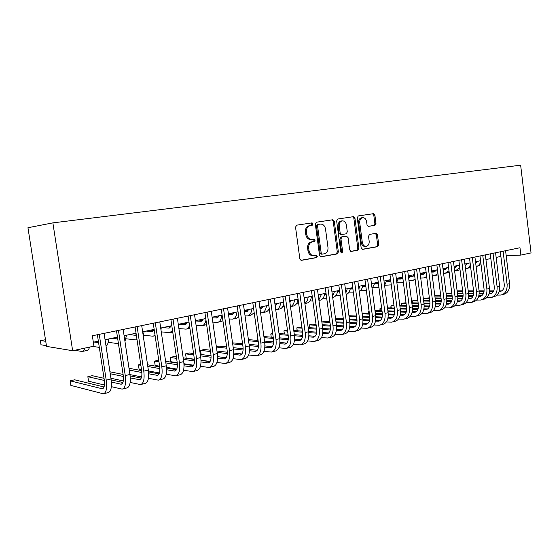 <?xml version="1.0" encoding="UTF-8"?>
<svg xmlns="http://www.w3.org/2000/svg" width="559" height="559" viewBox="0 0 559 559"><rect width="100%" height="100%" fill="white"/><g stroke="black" fill="none" stroke-linecap="round" stroke-linejoin="round"><path stroke-width="0.84" d="M312.977 223.977L311.831 222.901L296.731 225.165L295.529 227.15L299.848 258.824L301.518 260.326L316.52 257.636L317.337 256.246L316.212 255.204L314.179 255.568C311.454 255.652 309.735 254.052 309.022 250.767L308.666 248.154C308.484 244.723 309.735 242.613 312.418 241.823L314.347 241.509L315.157 240.132L314.018 239.077L312.09 239.392C309.309 239.497 307.555 237.882 306.821 234.542L306.465 231.915C306.283 228.519 307.513 226.43 310.161 225.647L312.181 225.34L312.977 223.977M311.524 239.441L311.035 239.483C308.268 239.587 306.514 237.973 305.78 234.633L305.424 232.02C305.242 228.631 306.472 226.542 309.12 225.759L311.132 225.452L311.936 224.089L311.042 223.02M300.959 260.291L315.472 257.692L316.282 256.308L315.59 255.316M313.501 255.603L313.131 255.624C310.406 255.715 308.694 254.114 307.981 250.837L307.625 248.231C307.443 244.8 308.694 242.697 311.37 241.907L313.299 241.593L314.109 240.216L313.333 239.189M374.928 225.326L375.976 223.474L374.893 215.145L373.412 213.678L358.298 215.942L357.222 217.814L361.177 247.923L362.658 249.363L377.709 246.666L378.75 244.8L377.444 234.766L375.983 233.327L369.576 234.396L368.521 236.268L369.178 241.285C369.317 244.052 368.353 245.736 366.271 246.337C364.182 246.393 362.868 245.108 362.316 242.473L359.716 222.685C359.57 219.966 360.506 218.303 362.532 217.696C364.678 217.612 366.033 218.918 366.599 221.616L367.032 224.9L368.528 226.353L374.928 225.326L373.838 225.431L374.879 223.586L373.796 215.264L372.594 213.804M72.642 350.717L93.94 346.175L92.347 335.77L519.982 247.749L520.862 255.093L531.05 252.92L520.646 165.191L52.867 222.873L27.95 227.73L46.537 346.391L72.642 350.717L52.867 222.873M334.282 221.287L332.696 219.778L316.457 222.209L315.325 224.152L319.524 255.33L321.111 256.812L337.252 253.919L338.37 251.976L334.282 221.287L333.22 221.406L331.927 219.897M337.762 219.023L353.414 216.675L354.944 218.164L358.913 248.329L357.837 250.229L351.199 251.417L349.689 249.964L348.061 237.652L346.51 236.184L342.052 236.918L340.941 238.84L342.66 251.739L341.863 253.094L340.787 252.067L336.644 220.931L337.762 219.023M506.195 255.722L520.862 255.093M93.332 342.206L98.356 341.144M105.057 339.732L117.46 337.126M124.105 335.728L136.061 333.213M142.643 331.822L154.165 329.398M160.692 328.028L171.809 325.687M178.279 324.325L189.005 322.068M195.412 320.719L205.761 318.539M212.12 317.205L222.105 315.101M228.407 313.774L238.043 311.747M244.29 310.434L253.597 308.47M259.788 307.171L268.774 305.277M274.916 303.984L283.595 302.16M289.688 300.875L298.073 299.114M304.11 297.842L312.208 296.137M318.197 294.873L326.023 293.23M331.962 291.98L339.53 290.387M345.42 289.15L352.729 287.606M358.571 286.376L365.635 284.887M371.428 283.672L378.261 282.232M384.012 281.023L390.615 279.633M396.317 278.431L402.704 277.089M408.356 275.901L414.533 274.602M420.144 273.421L426.119 272.163M431.681 270.989L437.459 269.773M442.987 268.613L448.57 267.433M454.055 266.28L459.456 265.141M464.892 264.002L470.126 262.898M475.52 261.766L480.579 260.697M485.932 259.572L490.823 258.544M496.133 257.426L500.871 256.427M320.6 256.77L336.183 253.982L337.301 252.039L333.22 221.406M318.344 224.404L317.533 225.766L321.208 253.087L322.319 254.121L324.339 253.765C326.959 252.961 328.175 250.872 327.986 247.497L325.499 228.938C324.793 225.64 323.074 224.026 320.349 224.096L317.274 224.522L316.478 225.878L317.533 225.766M321.264 254.184L322.173 254.135L321.264 254.184L320.153 253.15L316.478 225.878M319.608 224.18L320.349 224.096M317.288 224.515L319.301 224.215M350.717 251.375L356.747 250.299L357.83 248.399L353.861 218.283L352.617 216.794M345.602 236.261L340.983 237.009L339.872 238.931L341.584 251.802L342.66 251.739M341.242 252.92L341.584 251.802M346.363 224.851C345.776 222.112 344.372 220.784 342.157 220.875C340.054 221.504 339.082 223.202 339.229 225.962L340.179 233.061L341.738 234.542L346.196 233.816L347.3 231.908L346.363 224.851M341.423 220.952L341.088 220.994C338.985 221.623 338.013 223.314 338.167 226.074L339.229 225.962M340.669 234.64L341.584 234.556L340.669 234.64L339.103 233.159L338.167 226.074M368.157 226.346L374.935 225.326M361.764 217.779L361.449 217.814C359.423 218.422 358.48 220.085 358.633 222.796L359.716 222.685M365.824 246.365L365.181 246.407C363.098 246.463 361.778 245.177 361.226 242.557L358.633 222.796M362.183 249.321L376.612 246.736L377.653 244.877L376.347 234.857L375.292 233.438M45.503 339.774L40.318 340.501L40.989 344.784L46.425 345.679M45.74 341.318L40.318 340.501M74.626 350.297L82.208 351.485C83.389 351.373 84.262 350.255 84.835 348.117M82.711 351.38L86.855 350.486C88.049 350.374 88.937 349.249 89.524 347.118M104.037 386.975L74.62 379.792L70.154 380.84L70.867 385.41L103.366 393.809C106.259 392.914 107.209 388.365 106.224 380.148L99.243 334.352M103.981 393.655L108.118 392.628C111.038 391.726 112.01 387.184 111.031 378.995L104.093 333.353M97.378 334.736L104.24 379.701C104.903 385.172 104.267 388.212 102.339 388.805L70.154 380.84M98.587 342.639L94.115 342.038M92.773 346.426L99.306 347.377M106.049 346.259C107.524 345.28 108.355 342.863 108.537 339.006M117.69 338.957L111.891 338.3M117.523 337.524L116.265 337.377M108.153 342.346L118.452 343.666M124.957 341.416L126.544 335.211M136.284 334.708L135.201 335.253L129.227 334.645M136.179 334.023L133.496 333.751M126.068 338.775L135.592 339.879L137.011 339.599M143.272 336.036L144.103 331.515M154.221 329.775L152.286 331.634L146.151 331.089M153.837 330.53L150.315 330.208M143.523 335.267L153.152 336.211L155.025 335.176M160.985 329.985L161.223 327.916M111.339 386.667L122.176 389.134C125.181 388.219 126.208 383.705 125.258 375.592L118.438 330.397M122.819 388.973L126.802 387.981C129.835 387.059 130.876 382.559 129.94 374.474L123.155 329.426M116.503 330.795L123.211 375.173C123.846 380.581 123.162 383.586 121.156 384.201L111.374 382.056M122.882 382.503L111.157 379.896M104.03 378.31L92.207 375.683L87.847 376.703L88.546 381.217L104.442 385.018M104.344 380.455L87.847 376.703M130.142 382.447L140.498 384.585C143.6 383.642 144.697 379.17 143.789 371.162L137.123 326.554M141.161 384.417L144.998 383.46C148.135 382.517 149.246 378.052 148.345 370.072L141.713 325.611M135.124 326.966L141.679 370.771C142.286 376.102 141.553 379.086 139.477 379.722L130.289 377.884M141.231 378.136L130.121 375.879M123.099 374.453L109.934 371.784M123.371 376.452L110.228 373.726M110.913 378.247L123.294 380.952M148.442 378.289L158.337 380.148C161.544 379.184 162.711 374.754 161.831 366.844L155.311 322.809M159.022 379.98L162.732 379.058C165.96 378.094 167.141 373.664 166.268 365.782L159.79 321.886M153.257 323.235L159.664 366.48C160.251 371.749 159.476 374.705 157.331 375.355L148.694 373.789M159.098 373.866L148.568 371.91M141.658 370.631L129.003 368.283M122.225 368.661L122.91 373.188M141.867 372.497L129.283 370.107M129.954 374.6L141.623 376.927M166.247 374.216L175.729 375.83C179.027 374.844 180.25 370.449 179.411 362.637L173.031 319.161M176.427 375.655L180.005 374.768C183.324 373.782 184.568 369.394 183.729 361.603L177.392 318.267M170.914 319.594L177.182 362.295C177.748 367.501 176.93 370.435 174.729 371.092L166.603 369.758M176.504 369.695L166.519 368.004M159.713 366.851L147.555 364.789M140.714 364.342L138.436 364.873L139.086 369.233L141.518 369.681M159.874 368.591L147.814 366.501M140.861 365.293L138.436 364.873M148.463 370.952L159.448 372.965M171.11 325.834L168.951 328.105L162.655 327.616M170.509 327.057L166.722 326.756M161.265 331.885L169.81 332.626L172.507 330.46M183.59 370.212L192.68 371.623C196.062 370.617 197.348 366.257 196.537 358.543L190.298 315.604M193.4 371.442L196.845 370.582C200.255 369.576 201.554 365.223 200.751 357.529L194.546 314.731M188.124 316.052L194.259 358.221C194.805 363.364 193.945 366.271 191.681 366.949L184.051 365.81M193.463 365.628L183.995 364.154M177.287 363.112L165.604 361.303M158.735 360.234L154.508 361.114L155.15 365.432L159.615 366.18M177.399 364.748L165.848 362.917M158.973 361.827L154.508 361.114M166.463 367.333L176.791 369.066M187.44 322.396L185.211 324.66L178.775 324.22M186.783 323.668L182.744 323.382M178.901 328.587L186.063 329.125C187.565 328.937 188.711 327.714 189.494 325.45M200.485 366.285L209.206 367.515C212.672 366.494 214.013 362.169 213.231 354.546L207.13 312.146M209.939 367.333L213.272 366.501C216.759 365.481 218.115 361.163 217.339 353.561L211.267 311.293M204.901 312.6L210.904 354.252C211.428 359.332 210.533 362.218 208.221 362.903L201.044 361.932M210.002 361.652L201.023 360.373M194.399 359.43L183.177 357.837M176.385 356.866L174.087 356.544L170.215 357.446L170.844 361.708L177.238 362.7M194.462 360.974L183.401 359.36M176.609 358.375L170.215 357.446M183.967 363.734L193.673 365.237M203.378 319.042L201.093 321.292L195.447 320.964M202.658 320.349L198.396 320.09M196.083 325.338L201.932 325.708C203.937 325.401 205.286 323.507 205.978 320.027M202.547 325.576L206.641 324.667M216.948 362.442L225.326 363.511C228.869 362.47 230.259 358.186 229.511 350.654L223.537 308.771M226.081 363.322L229.295 362.525C232.851 361.484 234.263 357.208 233.515 349.696L227.576 307.939M221.266 309.232L227.143 350.374C227.646 355.398 226.716 358.256 224.348 358.955L217.605 358.13M226.129 357.767L217.612 356.656M211.064 355.803L200.297 354.399M193.575 353.526L189.347 352.974L185.567 353.861L186.182 358.074L194.378 359.234M211.092 357.257L200.506 355.845M193.784 354.951L185.567 353.861M201.009 360.178L210.114 361.47M218.939 315.765L216.592 318.008L212.203 317.798M218.164 317.107L213.685 316.876M212.825 322.131L217.423 322.375C219.813 321.949 221.273 319.545 221.804 315.164M218.059 322.236L222.922 320.852M232.998 358.668L241.055 359.605C244.667 358.55 246.114 354.301 245.387 346.853L239.538 305.473M241.823 359.409L244.926 358.64C248.559 357.585 250.013 353.344 249.293 345.916L243.479 304.662M237.219 305.948L242.976 346.601C243.465 351.562 242.501 354.399 240.084 355.105L233.753 354.399M241.858 353.973L233.781 353.008M227.31 352.24L216.969 351.003M210.324 350.207L204.266 349.487L200.569 350.353L201.17 354.518M227.296 353.616L217.172 352.38M210.519 351.562L200.569 350.353M234.13 312.572L231.733 314.801L228.533 314.682M233.306 313.941L228.617 313.732M229.141 318.972L232.558 319.112C234.99 318.679 236.492 316.296 237.051 311.957M233.201 318.979L236.289 318.316L238.77 316.876M248.657 354.979L256.406 355.79C260.089 354.72 261.577 350.507 260.878 343.149L255.149 302.258M257.189 355.594L260.187 354.853C263.883 353.777 265.385 349.571 264.693 342.234L258.992 301.469M252.794 302.747L258.426 342.912C258.894 347.817 257.902 350.626 255.442 351.345L249.503 350.752M257.217 350.269L249.545 349.431M243.144 348.732L233.222 347.649M226.647 346.929L218.855 346.077L216.347 346.664M243.102 350.039L233.41 348.956M226.828 348.215L216.403 347.048M248.979 309.441L246.533 311.67L244.458 311.615M248.091 310.846L244.325 310.699M245.059 315.87L247.344 315.933C249.824 315.486 251.354 313.117 251.948 308.82M248 315.793L250.991 315.15L254.198 312.761M263.932 351.359L271.394 352.065C275.133 350.982 276.67 346.804 275.999 339.53L270.388 299.121M272.191 351.87L275.084 351.15C278.843 350.067 280.387 345.895 279.724 338.642L274.141 298.352M267.992 299.617L273.512 339.313C273.966 344.162 272.939 346.95 270.437 347.677L264.868 347.174M272.198 346.65L264.924 345.923M258.586 345.287L249.076 344.337M242.564 343.687L232.544 342.877M258.517 346.524L249.251 345.581M242.739 344.91L232.691 343.883M263.485 306.388L260.99 308.603L259.991 308.596M262.548 307.813L259.872 307.729M260.578 312.816L261.801 312.823C264.309 312.362 265.881 310.007 266.503 305.752M262.464 312.677L265.357 312.055C267.013 311.824 268.299 310.636 269.221 308.484M278.843 347.817L286.026 348.432C289.828 347.335 291.407 343.191 290.764 336.001L285.258 296.06M286.837 348.229L289.632 347.537C293.447 346.433 295.04 342.304 294.397 335.127L288.919 295.306M282.826 296.563L288.241 335.798C288.675 340.599 287.619 343.359 285.076 344.092L279.856 343.673M286.837 343.107L279.933 342.478M273.658 341.905L264.533 341.074M258.09 340.48L248.406 339.599M273.561 343.086L264.7 342.255L260.878 343.149M258.251 341.654L248.566 340.745M277.669 303.404L275.566 305.521M276.677 304.851L275.035 304.809M268.683 309.574L269.375 309.595M276.6 309.637L279.402 309.029C281.484 308.708 282.966 307.024 283.846 303.991M275.727 309.798L275.922 309.777C278.473 309.316 280.08 306.975 280.73 302.761M293.398 344.351L300.323 344.882C304.18 343.771 305.801 339.662 305.172 332.549L299.785 293.077M301.147 344.679L303.844 344.009C307.716 342.898 309.344 338.789 308.729 331.704L303.362 292.336M297.311 293.58L302.622 332.367C303.041 337.112 301.958 339.851 299.379 340.592L294.495 340.242M301.126 339.648L294.586 339.103M288.36 338.586L279.612 337.86M273.232 337.329L263.897 336.546M257.601 337.021L257.832 340.459M288.241 339.711L279.766 338.985M273.393 338.447L264.051 337.65M257.615 337.098L257.804 340.459M291.532 300.49L289.89 302.377M290.491 301.951L289.835 301.937M282.728 306.646L284.224 306.688M294.635 299.834C294.062 303.537 292.671 305.808 290.477 306.639L293.14 306.073C295.739 305.598 297.381 303.278 298.066 299.114M307.611 340.955L314.291 341.409C318.204 340.291 319.86 336.218 319.259 329.181L313.969 290.156M315.122 341.207L317.736 340.557C321.656 339.432 323.319 335.365 322.725 328.35L317.463 289.436M311.468 290.666L316.673 329.013C317.072 333.709 315.968 336.427 313.354 337.175L308.792 336.888M315.094 336.266L308.889 335.798M302.719 335.33L294.334 334.694M288.018 334.212L279.018 333.534M272.701 333.485L270.794 333.933L271.241 337.161M302.58 336.406L294.474 335.77M288.164 335.281L279.158 334.582M272.785 334.086L270.794 333.933L271.199 337.154M305.088 297.633L304.25 298.869M296.466 303.782L298.716 303.837M304.886 303.544L306.577 303.181C309.204 302.698 310.874 300.393 311.587 296.27L312.229 296.291M304.858 303.334C306.618 302.209 307.743 300.092 308.233 296.976M321.495 337.629L327.944 338.02C331.899 336.888 333.59 332.843 333.017 325.89L327.826 287.305M328.783 337.811L331.312 337.182C335.281 336.05 336.979 332.018 336.406 325.079L331.242 286.599M312.502 224.026L312.202 222.936M325.296 287.822L330.404 325.743C330.788 330.376 329.663 333.073 327.015 333.828L322.753 333.597M328.741 332.961L322.864 332.556M316.743 332.137L308.708 331.578M302.454 331.152L293.768 330.551M287.452 330.117L283.951 330.858L284.377 333.94M316.583 333.164L308.834 332.612M302.594 332.172L293.908 331.564M287.592 331.117L283.951 330.858L284.3 333.933M312.327 297.011L311.461 296.997M309.896 300.98L312.872 301.028M318.958 300.511L319.72 300.351C322.382 299.862 324.073 297.57 324.814 293.482M318.882 299.91L321.53 294.174M335.058 334.373L341.29 334.701C345.294 333.562 347.02 329.551 346.461 322.676L341.367 284.517M342.143 334.492L344.582 333.891C348.592 332.745 350.325 328.741 349.773 321.879L344.707 283.825M338.81 285.041L343.82 322.536C344.197 327.127 343.044 329.803 340.368 330.565L336.392 330.376M342.08 329.726L336.518 329.377M330.439 328.999L322.746 328.517M316.555 328.133L308.17 327.609M301.916 327.225L296.836 327.847L297.241 330.788M330.264 329.985L322.85 329.51M316.687 329.118L308.302 328.58M302.049 328.182L296.836 327.847L297.129 330.781M326.072 293.601L324.793 293.594M326.17 294.286L324.667 294.279M323.032 298.226L326.701 298.275M332.71 297.563C335.33 296.997 337.014 294.733 337.748 290.757M332.556 296.382L334.541 291.435M348.32 331.187L354.343 331.466C358.389 330.313 360.143 326.337 359.605 319.531L354.609 281.792M355.203 331.249L357.557 330.662C361.617 329.51 363.378 325.541 362.847 318.756L357.872 281.114M352.023 282.323L356.942 319.406C357.306 323.947 356.132 326.603 353.428 327.371L349.724 327.218M355.119 326.561L349.857 326.267M343.82 325.925L336.455 325.513M330.327 325.17L322.236 324.709M316.038 324.367L312.565 324.171L309.455 324.898L309.833 327.714M343.631 326.868L336.546 326.463M330.446 326.107L322.361 325.638M316.163 325.282L309.455 324.898L309.686 327.707M339.599 290.953L337.72 290.953M339.69 291.616L337.587 291.616M335.882 295.529L340.221 295.571M346.147 294.628C348.355 293.72 349.773 291.539 350.409 288.095M345.895 292.741L347.272 288.758M361.282 328.063L367.109 328.294C371.19 327.134 372.979 323.186 372.455 316.45L367.556 279.123M367.976 328.077L370.254 327.511C374.348 326.351 376.137 322.41 375.627 315.695L370.75 278.466M364.95 279.661L369.772 316.345C370.121 320.838 368.926 323.472 366.201 324.241L362.763 324.129M367.878 323.465L362.896 323.214M356.908 322.913L349.85 322.557M343.785 322.25L335.973 321.858M329.838 321.544L324.863 321.292L321.865 321.998M356.705 323.815L349.92 323.465M343.89 323.151L336.092 322.746M329.957 322.431L321.865 322.012M352.827 288.36L350.367 288.367M352.911 288.996L350.234 289.003M348.46 292.888L353.428 292.909M359.262 291.602C361.072 290.484 362.253 288.444 362.805 285.488M358.913 288.961L359.73 286.131M373.964 325.003L379.596 325.191C383.719 324.024 385.528 320.111 385.032 313.445L380.218 276.516M380.469 324.975L382.677 324.423C386.807 323.256 388.624 319.35 388.128 312.705L383.341 275.873M377.584 277.061L382.321 313.354C382.656 317.798 381.448 320.405 378.695 321.187L375.508 321.104M380.358 320.433L375.648 320.223M369.695 319.951L362.945 319.65M356.935 319.378L349.396 319.042M343.317 318.77L335.561 318.791M369.485 320.824L362.994 320.524M357.026 320.244L349.508 319.902M343.429 319.615L335.624 319.259M365.824 286.404L362.602 286.446M365.754 285.81L362.742 285.831M360.765 290.303L366.348 290.289M372.063 288.507L374.935 282.931M371.602 284.978L371.931 283.567M386.367 322.005L391.817 322.152C395.975 320.985 397.812 317.1 397.33 310.504L392.6 273.966M392.697 321.935L394.829 321.404C398.993 320.23 400.838 316.352 400.363 309.777L395.66 273.344M389.951 274.518L394.605 310.42C394.927 314.822 393.697 317.414 390.923 318.197L387.974 318.134M392.565 317.463L388.121 317.288M382.209 317.051L375.739 316.792M369.799 316.555L362.518 316.268M356.495 316.031L348.956 315.73M381.986 317.889L375.781 317.638M369.869 317.393L362.623 317.093M356.6 316.848L349.061 316.541M378.45 283.692L374.719 283.937M378.401 283.308L374.858 283.343M372.818 287.766L378.96 287.606M384.571 285.342L386.821 280.429M398.497 319.063L403.78 319.182C407.965 318.001 409.824 314.151 409.363 307.625L404.723 271.471M404.667 318.958L406.728 318.448C410.921 317.267 412.794 313.424 412.332 306.912L407.714 270.856M402.054 272.023L406.624 307.555C406.931 311.908 405.687 314.479 402.885 315.262L400.174 315.227M404.52 314.556L400.328 314.41M394.444 314.207L388.253 313.99M382.37 313.788L375.348 313.536M369.373 313.333L362.092 313.075M394.214 315.017L388.281 314.801M382.419 314.591L375.445 314.333M369.478 314.123L362.197 313.858M386.723 280.904L390.769 280.849L389.357 281.415L386.583 281.477M384.627 285.279L391.293 284.873M396.792 282.106L398.455 277.984M410.376 316.184L415.484 316.275C419.704 315.087 421.591 311.265 421.144 304.809L416.581 269.033M416.385 316.052L418.377 315.555C422.604 314.368 424.491 310.552 424.05 304.11L419.509 268.432M413.898 269.585L418.384 304.746C418.684 309.057 417.426 311.608 414.603 312.397L412.109 312.383M416.217 311.712L412.269 311.594M406.421 311.419L400.489 311.237M394.668 311.063L387.89 310.853M381.972 310.671L374.942 310.462M369.066 310.965L369.129 313.319M406.176 312.195L400.51 312.02M394.703 311.831L387.988 311.622M382.07 311.433L375.04 311.216M369.073 311.028L368.584 311.873L368.772 313.313M402.815 277.963L400.768 278.997L398.204 279.06M402.221 278.445L398.343 278.515M396.883 282.833L401.495 282.742L403.346 282.106M408.727 278.787L409.859 275.58M422.003 313.368L426.95 313.424C431.199 312.236 433.106 308.442 432.673 302.049L428.194 266.643M427.859 313.201L429.78 312.726C434.036 311.531 435.95 307.743 435.524 301.364L431.059 266.056M425.49 267.202L429.899 302C430.192 306.269 428.914 308.799 426.077 309.588L423.792 309.588M427.677 308.924L423.953 308.834M418.146 308.68L412.465 308.533M406.693 308.379L400.16 308.212M394.298 308.058L387.499 307.883M381.629 308.023L380.008 308.407L380.295 310.622M417.887 309.427L412.472 309.281M406.714 309.127L400.258 308.952M394.388 308.792L387.597 308.61M381.685 308.449L380.008 308.407L379.91 310.608M414.575 274.944L411.955 276.628L409.586 276.698M413.387 276.097L409.726 276.167M408.936 280.429L412.675 280.339L415.134 279.311M420.389 275.356L421.032 273.232M433.386 310.601L438.186 310.636C442.455 309.441 444.384 305.675 443.972 299.344L439.563 264.302M439.094 310.413L440.96 309.945C445.237 308.75 447.165 304.997 446.753 298.681L442.372 263.729M436.845 264.861L441.177 299.31C441.456 303.537 440.171 306.046 437.313 306.842L435.23 306.856M438.899 306.199L435.398 306.122M429.619 305.997L424.183 305.878M418.467 305.752L412.165 305.612M406.351 305.487L399.79 305.34M393.927 305.214L390.972 305.843L391.251 307.981M429.354 306.723L424.176 306.605M418.467 306.472L412.256 306.325M406.442 306.192L399.881 306.046M394.018 305.913L390.972 305.843L390.839 307.967M425.679 272.254L422.918 274.308L420.738 274.378M424.337 273.784L420.885 273.868M420.738 278.068L423.631 277.977L426.671 276.495M424.386 277.816L426.769 277.313M431.779 271.744L431.974 270.926M444.531 307.89L449.184 307.904C453.482 306.702 455.431 302.971 455.033 296.696L450.701 262.01M450.1 307.674L451.903 307.226C456.2 306.025 458.156 302.3 457.758 296.046L453.447 261.444M447.962 262.576L452.224 296.675C452.497 300.854 451.197 303.348 448.325 304.145L446.431 304.173M449.89 303.523L446.599 303.46M440.855 303.362L435.65 303.264M429.983 303.167L423.918 303.055M418.153 302.95L411.808 302.838M406.002 302.733L401.732 303.327L401.998 305.389M440.59 304.061L435.643 303.97M429.976 303.858L424.001 303.747M418.244 303.642L411.899 303.516M406.086 303.411L401.732 303.327L401.565 305.382M436.6 269.955L433.665 272.03L431.827 272.1M435.07 271.52L431.814 271.604M432.282 275.748L434.371 275.664L437.949 273.651M435.133 275.503L438.095 274.825M447.158 267.733L444.202 269.801L443.14 269.85M445.6 269.305L443.077 269.375M436.551 270.032L436.174 270.046M443.594 273.463L444.901 273.4L448.989 270.787M445.663 273.232L449.184 272.317M457.507 265.553L454.222 267.642M455.92 267.125L454.167 267.181M447.074 267.859L446.48 267.873M455.997 271.01L460.036 269.787M454.67 271.227L459.798 267.894M455.452 305.235L459.966 305.228C464.284 304.019 466.248 300.316 465.864 294.104L461.608 259.767M460.889 304.997L462.628 304.564C466.954 303.355 468.924 299.659 468.54 293.468L464.298 259.215M458.862 260.333L463.055 294.09C463.313 298.233 462 300.707 459.114 301.511L457.402 301.539M460.658 300.903L457.576 300.854M451.861 300.777L446.879 300.707M441.261 300.623L435.419 300.539M429.703 300.462L423.575 300.372M417.818 300.288L412.283 300.861L412.542 302.852M451.588 301.455L446.865 301.385M441.24 301.294L435.503 301.21M429.787 301.126L423.659 301.028M417.894 300.945L412.283 300.861L412.081 302.845M466.15 302.629L470.538 302.601C474.87 301.392 476.855 297.716 476.485 291.567L472.299 257.566M471.454 302.37L473.145 301.951C477.484 300.742 479.468 297.074 479.105 290.939L474.933 257.021M469.532 258.132L473.655 291.56C473.906 295.662 472.586 298.115 469.686 298.918L468.156 298.96M471.209 298.331L468.33 298.296M462.642 298.24L457.877 298.185M452.308 298.129L446.683 298.066M441.016 298.01L435.091 297.947M429.382 297.884L423.31 298.282M462.363 298.897L457.849 298.841M452.273 298.779L446.76 298.716M441.1 298.653L435.168 298.583M429.459 298.513L423.331 298.443M476.638 300.071L480.894 300.029C485.247 298.813 487.245 295.166 486.889 289.08L482.773 255.414M481.816 299.799L483.451 299.393C487.811 298.178 489.81 294.537 489.46 288.465L485.359 254.876M479.999 255.98L484.052 289.08C484.297 293.14 482.962 295.578 480.048 296.382L478.686 296.431M481.558 295.809L478.86 295.788M473.207 295.746L468.652 295.718M463.125 295.676L457.709 295.634M452.091 295.599L446.361 295.557M440.702 295.515L434.79 295.599M472.921 296.389L468.617 296.354M463.083 296.305L457.786 296.263M452.168 296.221L446.438 296.172M440.778 296.123L434.853 296.081M467.666 263.415L465.186 265.357M466.045 264.994L465.018 265.022M457.402 265.721L456.584 265.749M466.136 268.823L470.657 267.251M465.507 268.97C467.61 268.565 469.232 267.23 470.378 264.952M486.91 297.563L491.047 297.507C495.421 296.291 497.433 292.664 497.091 286.634L493.038 253.297M491.976 297.276L493.555 296.885C497.929 295.669 499.949 292.05 499.606 286.033L495.574 252.773M490.257 253.87L494.247 286.648C494.477 290.673 493.129 293.091 490.208 293.901L489.013 293.95M491.703 293.335L489.188 293.328M483.563 293.307L479.203 293.286M473.718 293.265L468.512 293.244M462.943 293.223L457.409 293.202M451.791 293.182L446.061 293.154M483.269 293.922L479.168 293.901M473.669 293.88L468.582 293.852M463.02 293.824L457.479 293.796M451.868 293.775L446.138 293.748M477.631 261.319L475.674 263.051M467.527 263.624L466.499 263.659M480.726 261.94C479.755 264.428 478.218 266 476.121 266.671L481.068 264.7M496.986 295.103L501.004 295.033C505.392 293.817 507.418 290.219 507.09 284.245L503.1 251.229M501.94 294.803L503.463 294.418C507.858 293.202 509.885 289.611 509.556 283.651L505.588 250.712M500.312 251.802L504.239 284.265C504.463 288.248 503.107 290.652 500.172 291.463L499.131 291.518M501.647 290.918L499.313 290.911M493.709 290.911L489.544 290.904M484.101 290.897L479.098 290.897M473.578 290.89L468.218 290.883M462.649 290.883L457.115 290.876M493.415 291.505L489.502 291.498M484.038 291.491L479.161 291.484M473.648 291.477L468.295 291.463M462.726 291.456L457.185 291.449M309.183 225.745L310.231 225.633M305.424 232.02L306.465 231.915M305.78 234.633L306.821 234.542M313.299 241.593L314.347 241.509M311.37 241.907L312.418 241.823M307.625 248.231L308.666 248.154M307.981 250.837L309.022 250.767M315.472 257.692L316.52 257.636M337.301 252.039L338.37 251.976M336.183 253.982L337.252 253.919M320.153 253.15L321.208 253.087M353.861 218.283L354.944 218.164M357.83 248.399L358.913 248.329M356.747 250.299L357.837 250.229M340.983 237.009L342.052 236.918M339.872 238.931L340.941 238.84M339.103 233.159L340.179 233.061M361.226 242.557L362.316 242.473M376.347 234.857L377.444 234.766M377.653 244.877L378.75 244.8M376.612 246.736L377.709 246.666M373.796 215.264L374.893 215.145M374.879 223.586L375.976 223.474M106.224 380.148L111.031 378.995M101.857 388.764L103.156 388.449M134.901 335.246L135.851 335.044M151.971 331.634L152.949 331.424M125.258 375.592L129.94 374.474M120.66 384.166L122.009 383.837M143.789 371.162L148.345 370.072M138.967 379.687L140.365 379.351M161.831 366.844L166.268 365.782M156.806 375.327L158.246 374.977M179.411 362.637L183.729 361.603M174.184 371.078L175.666 370.715M168.629 328.105L169.636 327.888M196.537 358.543L200.751 357.529M191.129 366.928L192.645 366.557M184.882 324.66L185.916 324.444M213.231 354.546L217.339 353.561M207.655 362.889L209.206 362.511M200.751 321.299L201.806 321.076M229.511 350.654L233.515 349.696M223.768 358.948L225.354 358.557M216.249 318.022L217.325 317.791M245.387 346.853L249.293 345.916M239.497 355.105L241.111 354.706M231.391 314.815L232.481 314.584M254.841 351.345L256.49 350.947M246.177 311.684L247.295 311.447M275.999 339.53L279.724 338.642M269.829 347.684L271.506 347.272M260.634 308.624L261.766 308.379M290.764 336.001L294.397 335.127M284.461 344.106L286.166 343.687M275.133 305.549L275.908 305.382M305.172 332.549L308.729 331.704M298.758 340.606L300.483 340.186M319.259 329.181L322.725 328.35M312.726 337.189L314.472 336.763M333.017 325.89L336.406 325.079M326.379 333.856L328.147 333.416M346.461 322.676L349.773 321.879M339.725 330.586L341.514 330.152M359.605 319.531L362.847 318.756M352.771 327.399L354.588 326.952M372.455 316.45L375.627 315.695M365.537 324.276L367.368 323.829M385.032 313.445L388.128 312.705M378.031 321.222L379.875 320.768M365.432 286.425L365.824 286.341M397.33 310.504L400.363 309.777M390.252 318.232L392.111 317.778M377.318 283.909L378.45 283.672M409.363 307.625L412.332 306.912M402.214 315.304L404.087 314.843M388.959 281.443L390.224 281.177M421.144 304.809L424.05 304.11M413.926 312.439L415.812 311.978M400.37 279.025L401.641 278.759M432.673 302.049L435.524 301.364M425.392 309.637L427.293 309.169M411.55 276.663L412.828 276.391M443.972 299.344L446.753 298.681M436.628 306.884L438.542 306.416M422.506 274.336L423.799 274.064M455.033 296.696L457.758 296.046M447.633 304.194L449.555 303.726M433.253 272.065L434.553 271.793M443.79 269.836L445.097 269.557M454.222 267.621L455.431 267.37M465.864 294.104L468.54 293.468M458.415 301.56L460.35 301.084M476.485 291.567L479.105 290.939M468.987 298.974L470.93 298.499M486.889 289.08L489.46 288.465M479.349 296.438L481.299 295.963M465.06 265.329L465.577 265.218M497.091 286.634L499.606 286.033M489.509 293.95L491.466 293.475M507.09 284.245L509.556 283.651M499.466 291.518L501.43 291.036M309.12 225.759L310.161 225.647M317.274 224.522L318.323 224.404M341.088 220.994L342.157 220.875M361.449 217.814L362.532 217.696M102.339 388.805L102.744 388.708M135.201 335.253L135.571 335.169M136.641 339.767L137.025 339.683M152.286 331.634L152.663 331.55M153.725 336.092L155.116 335.791M121.156 384.201L121.576 384.103M139.477 379.722L139.918 379.61M157.331 375.355L157.785 375.243M174.729 371.092L175.191 370.98M168.951 328.105L169.335 328.021M170.397 332.5L172.738 331.997M191.681 366.949L192.156 366.83M185.211 324.66L185.609 324.576M186.664 328.999L189.906 328.301M208.221 362.903L208.703 362.784M201.093 321.292L201.499 321.208M224.348 358.955L224.844 358.829M216.592 318.008L217.011 317.924M240.084 355.105L240.594 354.979M231.733 314.801L232.16 314.71M255.442 351.345L255.959 351.22M246.533 311.67L246.959 311.58M270.437 347.677L270.961 347.544M260.99 308.603L261.43 308.512M285.076 344.092L285.614 343.96M299.379 340.592L299.924 340.459M313.354 337.175L313.906 337.042M327.015 333.828L327.574 333.695M340.368 330.565L340.927 330.425M353.428 327.371L353.994 327.232M366.201 324.241L366.774 324.101M378.695 321.187L379.268 321.041M390.923 318.197L391.503 318.05M377.709 283.881L378.198 283.776M402.885 315.262L403.472 315.122M389.357 281.415L389.847 281.31M390.832 285.041L391.3 284.936M414.603 312.397L415.197 312.25M400.768 278.997L401.264 278.892M402.242 282.581L403.374 282.337M426.077 309.588L426.671 309.448M411.955 276.628L412.451 276.523M413.422 280.178L415.197 279.793M437.313 306.842L437.914 306.695M422.918 274.308L423.415 274.203M448.325 304.145L448.926 303.998M433.665 272.03L434.161 271.926M444.202 269.801L444.705 269.69M454.537 267.607L455.04 267.502M459.114 301.511L459.715 301.357M469.686 298.918L470.294 298.772M480.048 296.382L480.656 296.235M490.208 293.901L490.823 293.748M500.172 291.463L500.787 291.309"/></g></svg>
